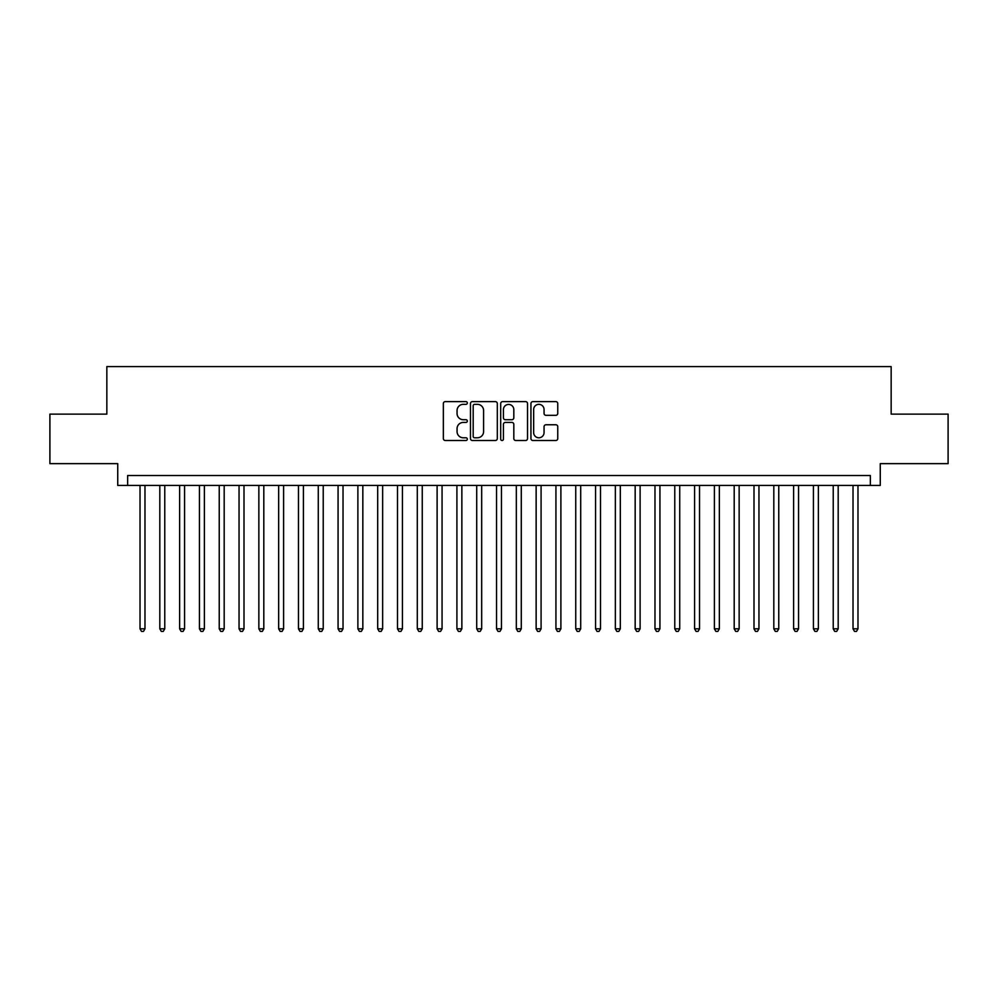 <?xml version="1.0" encoding="UTF-8"?>
<svg xmlns="http://www.w3.org/2000/svg" width="998" height="998" viewBox="0 0 998 998"><rect width="100%" height="100%" fill="white"/><g stroke="black" fill="none" stroke-linecap="round" stroke-linejoin="round"><path stroke-width="1.5" d="M467.314 402.98A1.36 1.36 0 0 0 465.954 401.62L445.295 401.62A1.946 1.946 0 0 0 443.349 403.566L443.349 438.559A1.946 1.946 0 0 0 445.295 440.505L465.954 440.505A1.36 1.36 0 0 0 467.314 439.145A1.36 1.36 0 0 0 465.954 437.785L463.272 437.785A6.225 6.225 0 0 1 457.059 431.56L457.059 428.641A6.225 6.225 0 0 1 463.272 422.428L465.954 422.428A1.36 1.36 0 0 0 467.314 421.069A1.36 1.36 0 0 0 465.954 419.709L463.272 419.709A6.225 6.225 0 0 1 457.059 413.484L457.059 410.565A6.225 6.225 0 0 1 463.272 404.34L465.954 404.34A1.36 1.36 0 0 0 467.314 402.98M555.811 415.33A1.946 1.946 0 0 0 557.757 413.384L557.757 403.566A1.946 1.946 0 0 0 555.811 401.62L532.87 401.62A1.946 1.946 0 0 0 530.936 403.566L530.936 438.559A1.946 1.946 0 0 0 532.87 440.505L555.811 440.505A1.946 1.946 0 0 0 557.757 438.559L557.757 426.707A1.946 1.946 0 0 0 555.811 424.761L545.993 424.761A1.946 1.946 0 0 0 544.06 426.707L544.06 432.583A5.202 5.202 0 0 1 538.858 437.785A5.202 5.202 0 0 1 533.656 432.583L533.656 409.542A5.202 5.202 0 0 1 538.858 404.34A5.202 5.202 0 0 1 544.06 409.542L544.06 413.384A1.946 1.946 0 0 0 545.993 415.33L555.811 415.33M870.356 485.427L880.261 485.427L880.261 463.646L948.1 463.646L948.1 414.133L891.164 414.133L891.164 366.603L106.836 366.603L106.836 414.133L49.9 414.133L49.9 463.646L117.739 463.646L117.739 485.427L870.356 485.427L870.356 475.535L127.644 475.535L127.644 485.427M497.303 403.566A1.946 1.946 0 0 0 495.357 401.62L472.416 401.62A1.946 1.946 0 0 0 470.47 403.566L470.47 438.559A1.946 1.946 0 0 0 472.416 440.505L495.357 440.505A1.946 1.946 0 0 0 497.303 438.559L497.303 403.566M502.643 401.62L525.584 401.62A1.946 1.946 0 0 1 527.53 403.566L527.53 438.559A1.946 1.946 0 0 1 525.584 440.505L515.766 440.505A1.946 1.946 0 0 1 513.82 438.559L513.82 424.375A1.946 1.946 0 0 0 511.874 422.428L505.362 422.428A1.946 1.946 0 0 0 503.429 424.375L503.429 439.145A1.36 1.36 0 0 1 502.056 440.505A1.36 1.36 0 0 1 500.697 439.145L500.697 403.566A1.946 1.946 0 0 1 502.643 401.62M474.549 404.34A1.36 1.36 0 0 0 473.189 405.699L473.189 436.425A1.36 1.36 0 0 0 474.549 437.785L477.368 437.785A6.225 6.225 0 0 0 483.593 431.56L483.593 410.565A6.225 6.225 0 0 0 477.368 404.34L474.549 404.34M513.82 409.642A5.202 5.202 0 0 0 508.618 404.44A5.202 5.202 0 0 0 503.429 409.642L503.429 417.763A1.946 1.946 0 0 0 505.362 419.709L511.874 419.709A1.946 1.946 0 0 0 513.82 417.763L513.82 409.642M140.019 485.427L140.019 628.827L144.972 628.827L144.972 485.427M144.972 628.827L143.487 631.397L141.504 631.397L140.019 628.827M159.817 485.427L159.817 628.827L164.77 628.827L164.77 485.427M164.77 628.827L163.285 631.397L161.314 631.397L159.817 628.827M179.628 485.427L179.628 628.827L184.58 628.827L184.58 485.427M184.58 628.827L183.096 631.397L181.112 631.397L179.628 628.827M199.438 485.427L199.438 628.827L204.39 628.827L204.39 485.427M204.39 628.827L202.906 631.397L200.922 631.397L199.438 628.827M219.236 485.427L219.236 628.827L224.188 628.827L224.188 485.427M224.188 628.827L222.704 631.397L220.72 631.397L219.236 628.827M239.046 485.427L239.046 628.827L243.999 628.827L243.999 485.427M243.999 628.827L242.514 631.397L240.53 631.397L239.046 628.827M258.856 485.427L258.856 628.827L263.809 628.827L263.809 485.427M263.809 628.827L262.324 631.397L260.341 631.397L258.856 628.827M278.654 485.427L278.654 628.827L283.607 628.827L283.607 485.427M283.607 628.827L282.122 631.397L280.139 631.397L278.654 628.827M298.464 485.427L298.464 628.827L303.417 628.827L303.417 485.427M303.417 628.827L301.932 631.397L299.949 631.397L298.464 628.827M318.275 485.427L318.275 628.827L323.227 628.827L323.227 485.427M323.227 628.827L321.743 631.397L319.759 631.397L318.275 628.827M338.072 485.427L338.072 628.827L343.025 628.827L343.025 485.427M343.025 628.827L341.541 631.397L339.557 631.397L338.072 628.827M357.883 485.427L357.883 628.827L362.835 628.827L362.835 485.427M362.835 628.827L361.351 631.397L359.367 631.397L357.883 628.827M377.693 485.427L377.693 628.827L382.646 628.827L382.646 485.427M382.646 628.827L381.149 631.397L379.178 631.397L377.693 628.827M397.491 485.427L397.491 628.827L402.444 628.827L402.444 485.427M402.444 628.827L400.959 631.397L398.975 631.397L397.491 628.827M417.301 485.427L417.301 628.827L422.254 628.827L422.254 485.427M422.254 628.827L420.769 631.397L418.786 631.397L417.301 628.827M437.112 485.427L437.112 628.827L442.064 628.827L442.064 485.427M442.064 628.827L440.567 631.397L438.596 631.397L437.112 628.827M456.909 485.427L456.909 628.827L461.862 628.827L461.862 485.427M461.862 628.827L460.377 631.397L458.394 631.397L456.909 628.827M476.72 485.427L476.72 628.827L481.672 628.827L481.672 485.427M481.672 628.827L480.188 631.397L478.204 631.397L476.72 628.827M496.53 485.427L496.53 628.827L501.47 628.827L501.47 485.427M501.47 628.827L499.986 631.397L498.014 631.397L496.53 628.827M516.328 485.427L516.328 628.827L521.28 628.827L521.28 485.427M521.28 628.827L519.796 631.397L517.812 631.397L516.328 628.827M536.138 485.427L536.138 628.827L541.091 628.827L541.091 485.427M541.091 628.827L539.606 631.397L537.623 631.397L536.138 628.827M555.936 485.427L555.936 628.827L560.888 628.827L560.888 485.427M560.888 628.827L559.404 631.397L557.433 631.397L555.936 628.827M575.746 485.427L575.746 628.827L580.699 628.827L580.699 485.427M580.699 628.827L579.214 631.397L577.231 631.397L575.746 628.827M595.557 485.427L595.557 628.827L600.509 628.827L600.509 485.427M600.509 628.827L599.025 631.397L597.041 631.397L595.557 628.827M615.354 485.427L615.354 628.827L620.307 628.827L620.307 485.427M620.307 628.827L618.822 631.397L616.851 631.397L615.354 628.827M635.165 485.427L635.165 628.827L640.117 628.827L640.117 485.427M640.117 628.827L638.633 631.397L636.649 631.397L635.165 628.827M654.975 485.427L654.975 628.827L659.928 628.827L659.928 485.427M659.928 628.827L658.443 631.397L656.459 631.397L654.975 628.827M674.773 485.427L674.773 628.827L679.725 628.827L679.725 485.427M679.725 628.827L678.241 631.397L676.257 631.397L674.773 628.827M694.583 485.427L694.583 628.827L699.536 628.827L699.536 485.427M699.536 628.827L698.051 631.397L696.068 631.397L694.583 628.827M714.393 485.427L714.393 628.827L719.346 628.827L719.346 485.427M719.346 628.827L717.861 631.397L715.878 631.397L714.393 628.827M734.191 485.427L734.191 628.827L739.144 628.827L739.144 485.427M739.144 628.827L737.659 631.397L735.676 631.397L734.191 628.827M754.001 485.427L754.001 628.827L758.954 628.827L758.954 485.427M758.954 628.827L757.47 631.397L755.486 631.397L754.001 628.827M773.812 485.427L773.812 628.827L778.764 628.827L778.764 485.427M778.764 628.827L777.28 631.397L775.296 631.397L773.812 628.827M793.61 485.427L793.61 628.827L798.562 628.827L798.562 485.427M798.562 628.827L797.078 631.397L795.094 631.397L793.61 628.827M813.42 485.427L813.42 628.827L818.372 628.827L818.372 485.427M818.372 628.827L816.888 631.397L814.904 631.397L813.42 628.827M833.23 485.427L833.23 628.827L838.183 628.827L838.183 485.427M838.183 628.827L836.686 631.397L834.715 631.397L833.23 628.827M853.028 485.427L853.028 628.827L857.981 628.827L857.981 485.427M857.981 628.827L856.496 631.397L854.513 631.397L853.028 628.827"/></g></svg>
